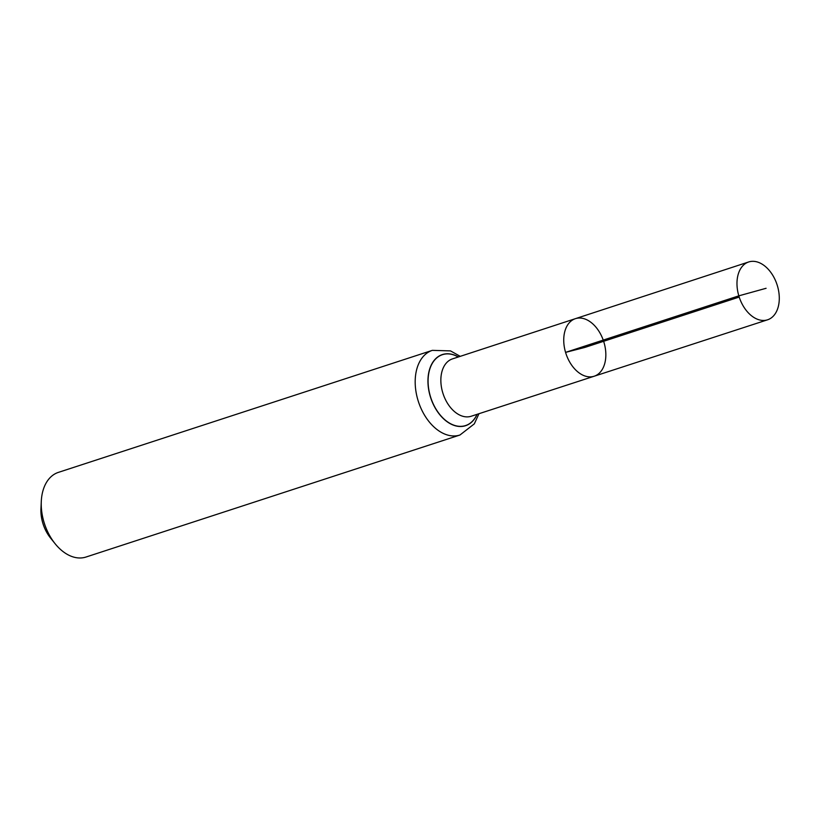 <?xml version="1.0" encoding="UTF-8"?>
<svg xmlns="http://www.w3.org/2000/svg" width="819" height="819" viewBox="0 0 819 819"><rect width="100%" height="100%" fill="white"/><g stroke="black" fill="none" stroke-linecap="round" stroke-linejoin="round"><path stroke-width="1.23" d="M565.571 352.385A30.272 19.82 71.9 0 0 594.174 376.228A30.272 19.82 71.9 0 0 603.634 341.298A30.272 19.82 71.9 0 0 575.388 318.673A30.272 19.82 71.9 0 0 565.571 352.385M432.34 350.358L58.384 472.379A44.523 29.156 71.9 0 0 41.288 501.392L40.95 508.794A30.651 20.066 71.9 0 0 42.762 522.962A30.651 20.066 71.9 0 0 50.45 537.909L55.088 543.693A44.523 29.156 71.9 0 0 86.005 557.033L459.961 435.012A44.523 29.156 -108.1 0 1 417.885 399.948A44.523 29.156 -108.1 0 1 432.34 350.358L450.522 350.901L460.237 356.347M41.288 501.392A44.523 29.156 71.9 0 0 43.929 521.969A44.523 29.156 71.9 0 0 55.088 543.693M575.388 318.673L452.457 358.896A30.17 19.748 -108.1 0 0 442.68 392.485A30.17 19.748 -108.1 0 0 471.181 416.247L594.174 376.228A30.272 19.82 -108.1 0 1 565.949 353.593A30.272 19.82 -108.1 0 1 575.388 318.673L748.679 261.967A30.426 19.922 -108.1 0 1 777.446 285.923A30.426 19.922 -108.1 0 1 767.557 319.809A30.426 19.922 -108.1 0 1 739.199 297.062A30.426 19.922 -108.1 0 1 748.679 261.967M739.199 297.062L584.786 347.451L565.571 352.385L738.82 295.843L766.093 288.288M476.996 414.363A37.275 24.406 -108.1 0 1 444.502 419.461A37.275 24.406 -108.1 0 1 429.023 372.041A37.275 24.406 -108.1 0 1 458.271 356.992M477.098 414.322A37.418 24.498 -108.1 0 1 444.461 419.615A37.418 24.498 -108.1 0 1 428.9 371.939A37.418 24.498 -108.1 0 1 458.374 356.961M459.961 435.012L474.324 423.853L478.961 413.718M594.174 376.228L767.557 319.809"/></g></svg>
